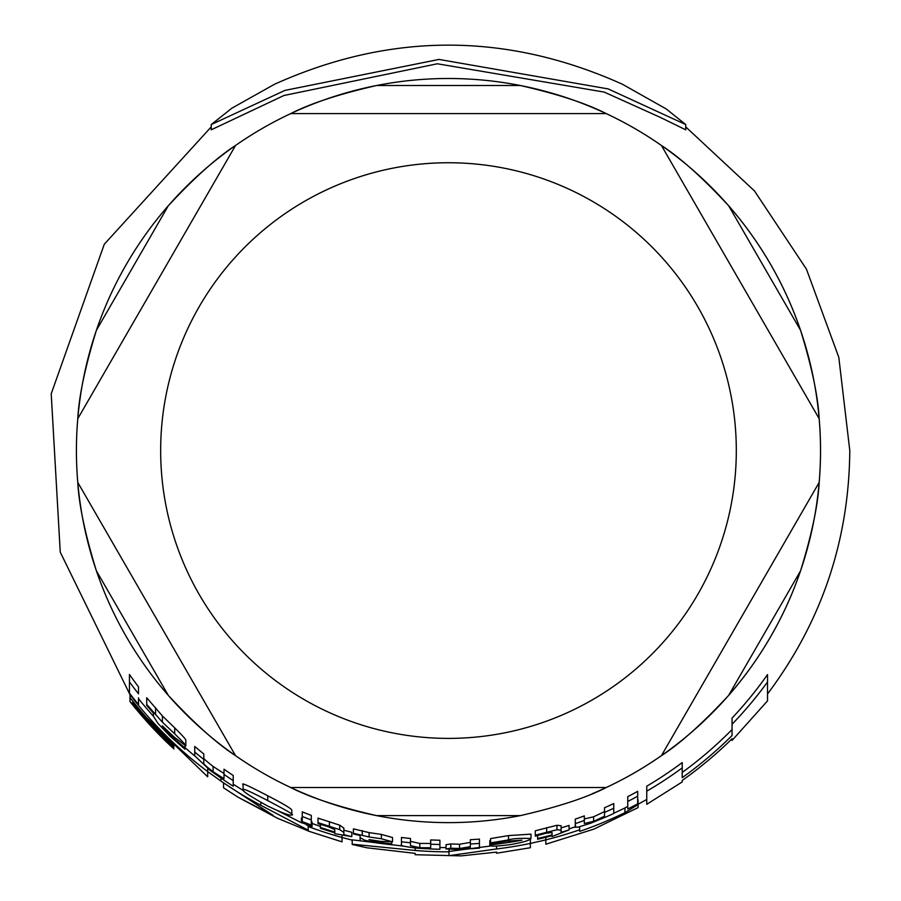 <?xml version="1.0" encoding="UTF-8"?>
<svg xmlns="http://www.w3.org/2000/svg" width="901" height="901" viewBox="0 0 901 901"><rect width="100%" height="100%" fill="white"/><g stroke="black" fill="none" stroke-linecap="round" stroke-linejoin="round"><path stroke-width="1.35" d="M545.837 844.226L593.849 829.134L638.054 807.623L638.054 804.582L624.934 812.657A402.792 402.792 0 0 1 579.658 831.398L579.658 829.81A401.283 401.283 0 0 1 545.837 839.856L545.837 844.091M243.09 789.715C241.581 790.605 249.656 795.977 267.304 805.832C282.621 813.209 290.775 816.205 291.789 814.819C295.269 815.563 287.239 810.821 267.721 800.595C250.838 791.742 242.628 788.127 243.09 789.715L243.09 784.726C240.522 782.158 248.732 785.841 267.721 795.763C283.455 803.861 291.485 808.67 291.789 810.179L291.789 814.819M360.107 837.66L364.646 840.171L376.517 842.897L391.665 844.8L391.665 843.843L377.26 842.244L369.005 839.586L380.571 841.354L392.509 841.827L381.393 838.775L369.106 836.984L353.406 833.29L353.406 833.932L360.107 835.531L360.107 840.171M490.595 842.874L490.595 843.877L507.117 841.129L521.961 840.194A396.496 396.496 0 0 1 489.817 844.901L489.817 845.025C488.747 846.58 495.381 846.478 509.718 844.71C522.648 842.503 529.743 840.43 531.004 838.493C519.686 838.099 512.185 838.572 508.491 839.935L490.595 842.874L490.595 838.572L508.491 835.599L531.004 834.135L531.004 838.493M138.495 698.669A397.048 397.048 0 0 0 153.418 716.239L157.957 723.357L169.827 735.959L184.964 749.238L184.964 747.976L170.571 735.599L162.304 725.801L173.882 736.793L185.82 745.904C186.541 745.803 182.835 741.782 174.693 733.842L162.417 722.208L146.717 704.436L146.717 705.415L153.418 713.13L153.418 716.239L153.418 713.13M685.74 124.563L666.222 108.942L622.456 84.266C506.486 32.109 390.505 32.098 274.523 84.255L231.94 108.143L211.228 124.563L284.941 90.393L439.012 59.432L608.186 88.917L685.74 124.563L685.74 129.812L660.399 117.412L604.211 92.082L437.379 63.78L283.871 95.517L211.228 129.812L211.228 124.563M682.215 772.45A397.791 397.791 0 0 0 732.051 729.54M646.76 786.201A389.829 389.829 0 0 0 682.215 762.561L682.215 767.889A394.109 394.109 0 0 1 646.76 791.168L646.76 786.201M638.054 804.266L646.76 799.457L646.76 791.168L646.76 804.154M732.051 718.063A389.829 389.829 0 0 0 767.517 674.59L767.517 681.967A394.109 394.109 0 0 1 732.051 724.269L732.051 718.063M569.072 828.852A397.048 397.048 0 0 0 575.277 826.825M613.761 813.254A398.569 398.569 0 0 0 624.934 807.938L627.749 806.271M312.073 823.446A397.048 397.048 0 0 0 320.373 826.375M278.026 810.889L302.072 823.018M306.329 824.877L308.21 825.676M233.224 784.197A397.048 397.048 0 0 0 243.608 790.673M184.964 747.56A397.048 397.048 0 0 0 194.762 755.973M207.703 776.696L207.703 768.542M353.406 833.29L353.406 828.875L369.106 832.614L381.393 834.427L392.509 837.502L392.509 841.827M490.595 841.421L489.817 840.734M584.321 818.964L593.624 816.779L604.526 811.598M575.277 826.679L575.277 819.122A389.761 389.761 0 0 0 584.321 815.889L584.321 820.451A394.041 394.041 0 0 1 575.277 823.649L575.604 827.219L578.498 827.062L590.763 823.199L604.526 817.556A398.783 398.783 0 0 0 613.761 813.49L613.761 808.276A394.041 394.041 0 0 1 604.526 812.398L604.526 816.227L593.624 821.352L584.321 823.503L584.321 820.451M604.526 816.227L604.526 807.724A389.761 389.761 0 0 0 613.761 803.557L613.761 808.276M146.717 704.436L146.717 697.746L162.417 715.957L174.693 727.862C182.374 735.464 186.079 739.563 185.82 740.16L185.82 745.904M224 774.409L224 769.195A389.761 389.761 0 0 0 233.224 775.491L233.224 780.615A394.041 394.041 0 0 1 224 774.409L224 778.701L213.098 771.729C205.732 766.075 202.635 763.192 203.795 763.079L203.795 759.43A394.041 394.041 0 0 1 194.751 752.053L194.751 755.793L210.226 770.468L224 780.165A398.783 398.783 0 0 0 233.224 786.269L233.224 781.201M203.795 757.64C202.612 757.741 205.721 760.669 213.098 766.436L224 773.52M194.751 752.053L194.751 746.433A389.761 389.761 0 0 0 203.795 753.946L203.795 763.079M430.689 844.203L430.689 839.923A389.761 389.761 0 0 0 439.913 840.239L439.913 844.519A394.041 394.041 0 0 1 430.689 844.203L430.689 847.74L419.787 847.717L410.484 845.656L410.484 842.773A394.041 394.041 0 0 1 401.441 841.793L401.441 844.688C399.729 845.532 404.887 846.703 416.926 848.19L430.689 848.956A398.783 398.783 0 0 0 439.913 849.26L439.913 845.003M410.484 841.365L419.787 843.449L430.689 843.471M401.441 841.793L401.441 837.48A389.761 389.761 0 0 0 410.484 838.471L410.484 845.656M343.844 830.193A393.782 393.782 0 0 0 351.807 832.287L351.807 836.68A398.039 398.039 0 0 1 343.844 834.608L343.844 832.479L339.711 829.641L318.019 822.647L318.019 823.672L328.291 826.724L334.8 829.652L334.8 832.028A398.039 398.039 0 0 1 320.373 827.422L320.373 828.21A398.783 398.783 0 0 0 334.8 832.806L334.8 833.662L351.807 836.68M318.019 822.647L318.019 818.108L339.711 825.192L343.844 828.053L343.844 834.608M561.109 832.333L561.109 827.895A393.782 393.782 0 0 0 569.072 825.429L569.072 829.9A398.039 398.039 0 0 1 561.109 832.333L561.109 830.204L556.976 829.72L535.284 835.182L535.284 836.173L545.555 833.335L552.065 832.524L552.065 834.889L552.065 832.524M535.284 835.182L535.284 830.801L556.976 825.271L561.109 825.744L561.109 830.204M129.451 681.843L129.451 674.477A389.761 389.761 0 0 0 138.495 686.832L138.495 693.826A394.041 394.041 0 0 1 129.451 681.843L129.451 693.083A400.742 400.742 0 0 0 138.495 704.548L138.495 697.802M627.749 804.233L627.749 796.653A389.761 389.761 0 0 0 637.683 791.326L637.683 796.214A394.041 394.041 0 0 1 627.749 801.473L627.749 808.985A400.742 400.742 0 0 0 637.683 803.838L637.683 796.214M302.252 816.475L302.252 811.857A389.761 389.761 0 0 0 311.284 815.382L311.284 819.955A394.041 394.041 0 0 1 302.252 816.475L302.252 821.577A398.783 398.783 0 0 0 311.284 825.012L311.284 820.473M470.356 839.709A389.761 389.761 0 0 0 479.433 839.101L479.433 843.392A394.041 394.041 0 0 1 470.356 844L470.356 839.709M470.356 846.658L470.356 844L470.356 846.658L459.566 848.494L450.782 848.213L446.018 848.956L446.018 844.71L450.782 843.944L459.566 844.237L470.356 842.379M311.284 821.509L312.073 822.039L312.073 826.566L301.396 822.512L312.073 826.566M301.396 822.512L301.396 817.95L302.252 818.029M448.991 851.456L491.417 845.893M439.913 847.514A397.048 397.048 0 0 0 446.018 847.604M530.362 847.593L530.362 843.404A401.283 401.283 0 0 1 496.541 848.956L448.991 855.668L448.991 851.85A401.283 401.283 0 0 1 415.17 850.465L352.212 844.181L352.212 839.845L403.457 846.14M352.167 844.474L366.955 847.796L415.17 853.371L415.17 854.576M415.17 854.711L461.143 855.882L496.541 852.109L496.541 853.089M530.362 843.404L530.362 839.293M496.541 848.956L496.541 846.084M448.991 851.85L448.991 849.192M415.17 850.465L415.17 848.032M446.018 848.956L456.739 849.35L470.356 847.785L470.356 848.753A398.783 398.783 0 0 0 479.433 848.145L479.433 843.392M450.782 848.213L450.782 843.944M556.976 829.72L556.976 825.271M552.065 834.889A398.039 398.039 0 0 1 537.627 838.493L537.627 835.486M537.627 838.493L537.627 839.259A398.783 398.783 0 0 0 552.065 835.666L552.065 836.511L569.072 829.9M320.373 827.422L320.373 824.325M339.711 829.641L339.711 825.192M162.417 722.208L162.417 715.957M184.964 747.976L184.964 745.769M489.817 844.901L489.817 840.61M391.665 843.843L391.665 842.176M369.106 836.984L369.106 832.614M173.87 748.922L173.87 748.922A405.495 405.495 0 0 1 129.992 701.552L129.992 697.633A403.085 403.085 0 0 0 173.87 745.634L173.87 747.312L173.87 745.634M173.87 747.312A404.312 404.312 0 0 1 132.807 703.197L132.807 704.537A405.157 405.157 0 0 0 173.87 748.461M220.948 781.066L207.703 771.605A401.283 401.283 0 0 1 129.992 694.682L129.992 693.793M129.992 694.682L129.992 697.633M132.807 703.197L132.807 701.215M342.031 841.725L342.031 835.103M352.212 840.149L342.031 837.491A401.283 401.283 0 0 1 308.21 826.532L308.21 830.181L260.828 805.269A401.283 401.283 0 0 1 220.948 781.111L273.183 815.439L238.371 797.396L277.452 818.254L308.21 830.902M238.371 797.396L223.549 787.823L223.549 783.172M308.21 826.532L308.21 825.575M260.828 805.269L260.828 802.374M220.948 781.111L220.948 777.754M579.658 829.81L579.658 826.803M624.934 812.657L624.934 807.938M545.837 839.856L545.837 837.288M638.054 804.582L638.054 799.773M767.517 700.674L767.517 681.967M682.215 781.786L682.215 780.457A404.301 404.301 0 0 0 732.051 738.752L732.051 740.262M732.051 724.269L732.051 735.543A402.026 402.026 0 0 1 682.215 777.676L682.215 767.889M226.647 740.262L235.544 755.669C216.848 743.584 194.436 723.492 168.307 695.381A372.068 372.068 90 0 1 96.373 570.795C85.099 534.113 78.894 504.661 77.779 482.429L235.544 755.669L77.779 482.429A372.068 372.068 90 0 1 77.779 418.706L235.544 145.466L77.779 418.706C78.894 396.474 85.099 367.022 96.373 330.34A372.068 372.068 90 0 1 168.307 205.743C194.436 177.632 216.848 157.54 235.544 145.466A372.068 372.068 90 0 1 290.73 113.605L606.238 113.605L290.73 113.605C310.53 103.446 339.148 94.087 376.55 85.516A372.068 372.068 90 0 1 520.418 85.516C557.82 94.087 586.427 103.446 606.238 113.605A372.068 372.068 90 0 1 661.424 145.466A372.068 372.068 0 0 0 606.238 113.605M145.478 599.672L168.172 638.989L145.478 599.672M404.887 787.53L606.238 787.53A372.068 372.068 0 0 0 661.424 755.669L819.178 482.429A372.068 372.068 0 0 0 819.178 418.706L661.424 145.466L819.178 418.706A372.068 372.068 90 0 1 819.178 482.429L661.424 755.669A372.068 372.068 90 0 1 606.238 787.53C586.427 797.678 557.82 807.037 520.418 815.608A372.068 372.068 90 0 1 316.544 798.455M86.687 403.288L134.868 319.832M145.151 302.015L167.845 262.709M178.454 244.329L235.544 145.466A372.068 372.068 90 0 0 231.67 148.203M448.484 787.53L426.105 787.53M800.584 570.795A372.068 372.068 90 0 1 728.65 695.381C702.532 723.492 680.12 743.584 661.424 755.669L819.178 482.429C818.063 504.661 811.869 534.113 800.584 570.795L728.65 695.381M728.65 205.743A372.068 372.068 90 0 1 800.584 330.34C811.869 367.022 818.063 396.474 819.178 418.706L661.424 145.466C680.12 157.54 702.532 177.632 728.65 205.743L800.584 330.34M448.484 78.5A372.068 372.068 90 0 1 592.013 793.826M316.409 798.399A372.068 372.068 90 0 1 305.056 793.871M304.91 793.815A372.068 372.068 90 0 1 295.123 789.558M295.044 789.513A372.068 372.068 90 0 1 231.67 752.932M231.58 752.864A372.068 372.068 90 0 1 223.009 746.535M222.874 746.433A372.068 372.068 90 0 1 213.3 738.876M213.143 738.741A372.068 372.068 90 0 1 168.442 695.538M96.306 570.57A372.068 372.068 90 0 1 81.248 510.326M81.203 510.067A372.068 372.068 90 0 1 79.457 498.028M79.434 497.825A372.068 372.068 90 0 1 78.229 487.272M78.218 487.137A372.068 372.068 90 0 1 77.779 482.429L235.544 755.669M235.544 145.466L77.779 418.706A372.068 372.068 90 0 1 78.218 413.998M78.229 413.852A372.068 372.068 90 0 1 79.434 403.299M79.457 403.107A372.068 372.068 90 0 1 81.203 391.068M81.248 390.809A372.068 372.068 90 0 1 96.306 330.554M168.442 205.597A372.068 372.068 90 0 1 213.143 162.383M213.3 162.259A372.068 372.068 90 0 1 222.874 154.702M223.009 154.6A372.068 372.068 90 0 1 231.58 148.26M290.73 113.605A372.068 372.068 90 0 1 295.044 111.611M295.123 111.578A372.068 372.068 90 0 1 304.91 107.32M305.056 107.253A372.068 372.068 90 0 1 316.409 102.737M316.544 102.68A372.068 372.068 90 0 1 376.55 85.516L520.418 85.516M448.484 822.636A372.068 372.068 90 0 0 520.418 815.608L376.55 815.608C339.148 807.037 310.53 797.678 290.73 787.53L606.238 787.53M306.79 824.133L306.79 823.334M459.566 848.494L459.566 844.237M546.67 832.085L546.67 827.659M329.406 826.093L329.406 821.588M419.787 847.717L419.787 843.449M213.098 771.729L213.098 766.436M155.569 714.009L155.569 707.555M174.693 733.842L174.693 727.862M170.571 735.599L170.571 733.741M593.624 821.352L593.624 816.779M508.491 839.935L508.491 835.599M381.393 838.775L381.393 834.427M377.26 842.244L377.26 840.892M362.27 834.968L362.27 830.576M267.721 800.595L267.721 795.763M448.484 162.743A287.824 287.824 90 0 1 736.308 450.568A287.824 287.824 90 0 1 448.484 738.392A287.824 287.824 90 0 1 160.66 450.568A287.824 287.824 90 0 1 448.484 162.743M96.373 330.34L168.307 205.743M168.307 695.381L96.373 570.795M685.74 126.906L754.486 190.944L806.451 269.162L838.808 357.337L849.789 450.568C849.024 540.69 821.599 621.836 767.517 694.007M211.228 126.906L104.279 244.239L51.211 393.793L60.254 552.167L129.992 694.716M545.837 839.878L530.362 843.426M530.362 847.728L496.541 853.224M575.277 823.649L575.277 827.355M207.703 776.853L129.958 701.53M342.031 841.861L308.21 831.049M767.517 700.888L732.051 740.442M682.215 781.944L646.76 804.3"/></g></svg>
